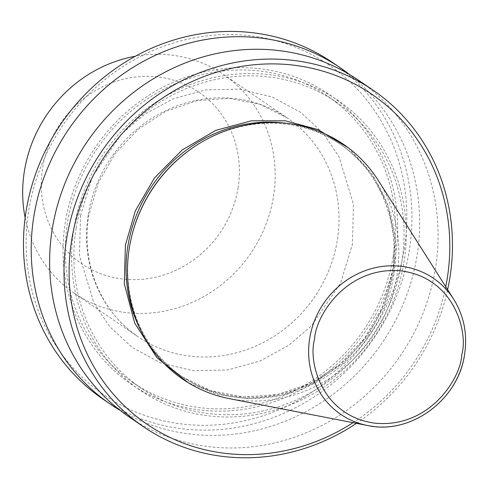 <?xml version="1.0" encoding="UTF-8"?>
<svg xmlns="http://www.w3.org/2000/svg" width="489" height="489" viewBox="0 0 489 489"><rect width="100%" height="100%" fill="white"/><g stroke="black" fill="none" stroke-linecap="round" stroke-linejoin="round"><path stroke-width="0.37" stroke-dasharray="2.44 1.83" d="M348.394 147.874L372.306 173.895L388.223 205.765L395.075 240.044L393.511 273.406L384.672 304.995L367.893 335.882L343.522 362.979L313.363 383.419L280.637 395.363L248.455 398.804L217.917 394.684L188.198 382.71M229.451 398.663A142.293 132.482 124.3 0 0 240.454 400.314A142.293 132.482 124.3 0 0 396.909 275.888A142.293 132.482 124.3 0 0 378.29 180.447M131.932 235.356A140.563 130.869 124.3 0 0 129.573 246.853A140.563 130.869 124.3 0 0 182.507 376.921A140.563 130.869 124.3 0 0 393.847 274.739A140.563 130.869 124.3 0 0 340.912 144.677A140.563 130.869 124.3 0 0 190.661 149.261M445.736 286.688A199.64 185.875 -55.7 0 1 352.985 422.679M356.438 423.352A203.711 189.671 124.3 0 0 447.624 289.665M129.072 416.915A203.711 189.671 124.3 0 0 435.363 268.834A203.711 189.671 124.3 0 0 358.651 80.33M403.92 262.679A175.49 163.387 124.3 0 0 266.927 74.42A175.49 163.387 124.3 0 0 73.98 227.868A175.49 163.387 124.3 0 0 210.973 416.127A175.49 163.387 124.3 0 0 403.92 262.679M258.333 68.558A175.49 163.387 -55.7 0 1 395.32 256.817A175.49 163.387 -55.7 0 1 202.373 410.265A175.49 163.387 -55.7 0 1 65.385 222A175.49 163.387 -55.7 0 1 258.333 68.558M120.062 410.344A203.711 189.671 124.3 0 0 192.959 434.391A203.711 189.671 124.3 0 0 416.94 256.267A203.711 189.671 124.3 0 0 349.238 74.34M393.132 256.584A173.155 161.217 124.3 0 0 327.923 96.364A173.155 161.217 124.3 0 0 67.574 222.232A173.155 161.217 124.3 0 0 132.782 382.459A173.155 161.217 124.3 0 0 393.132 256.584M76.174 228.1A173.155 161.217 -55.7 0 1 336.518 102.225A173.155 161.217 -55.7 0 1 401.726 262.446A173.155 161.217 -55.7 0 1 141.376 388.321A173.155 161.217 -55.7 0 1 76.174 228.1M102.916 399.073A203.711 189.671 124.3 0 0 409.207 250.991A203.711 189.671 124.3 0 0 332.489 62.488M404.146 249.745A199.64 185.875 124.3 0 0 248.302 35.575A199.64 185.875 124.3 0 0 28.802 210.142A199.64 185.875 124.3 0 0 184.646 424.311A199.64 185.875 124.3 0 0 404.146 249.745M25.147 217.782A132.415 123.283 124.3 0 0 74.316 293.266A132.415 123.283 124.3 0 0 273.406 197.006A132.415 123.283 124.3 0 0 223.54 74.481A132.415 123.283 124.3 0 0 135.319 56.253M237.996 188.314A103.894 96.73 124.3 0 0 156.896 76.859A103.894 96.73 124.3 0 0 42.665 167.703A103.894 96.73 124.3 0 0 123.766 279.158A103.894 96.73 124.3 0 0 237.996 188.314M453.731 299.286A82.317 76.639 -55.7 0 1 464.495 354.501A82.317 76.639 -55.7 0 1 373.993 426.475M142.623 333.804A140.563 130.869 124.3 0 0 180.869 375.803A140.563 130.869 124.3 0 0 392.209 273.626A140.563 130.869 124.3 0 0 339.274 143.558A140.563 130.869 124.3 0 0 286.212 123.283M80.508 215.6L92.403 176.743L121.535 133.974L144.444 114.414L172.837 98.943L205.356 89.927L239.531 89.126L272.294 96.993L300.802 112.446L323.247 133.283L339.085 156.932L353.461 204.286L352.441 244.292L340.546 283.143L311.414 325.912L288.504 345.472L260.111 360.943L227.593 369.959L193.412 370.76L160.655 362.899L132.14 347.441L109.695 326.603L93.864 302.96L79.487 255.6L80.508 215.6M88.313 214.298A132.415 123.283 -55.7 0 1 287.404 118.038A132.415 123.283 -55.7 0 1 337.263 240.564A132.415 123.283 -55.7 0 1 138.179 336.823A132.415 123.283 -55.7 0 1 88.313 214.298M182.507 376.921L210.582 390.601L243.479 396.976L277.459 394.519L310.326 383.382L339.959 364.274L364.452 338.425L382.221 307.502L392.111 273.498C400.937 222.801 379.592 170.392 339.274 143.558L340.912 144.677M74.316 293.266L138.179 336.823C100.624 311.829 80.587 262.856 88.882 215.062L98.222 182.953L115.001 153.717L138.124 129.261L166.064 111.192L196.988 100.661L228.87 98.307L259.653 104.236L287.404 118.038L223.54 74.481M327.923 96.364L336.518 102.225M132.782 382.459L141.376 388.321"/><path stroke-width="0.73" d="M188.198 382.71L156.835 357.6L134.634 322.978L124.316 283.809L125.404 245.117L135.288 210.985L154.42 178.008L182.171 149.97L215.79 130.367L251.352 120.82L285.234 120.783L317.826 129.524L348.394 147.874M378.29 180.447A142.293 132.482 124.3 0 0 285.827 123.24A142.293 132.482 124.3 0 0 191.217 148.864A142.293 132.482 124.3 0 0 131.767 236.022A142.293 132.482 124.3 0 0 129.377 247.66A142.293 132.482 124.3 0 0 229.451 398.663L367.624 425.522A82.317 76.639 -55.7 0 1 309.733 338.168A82.317 76.639 -55.7 0 1 400.24 266.193A82.317 76.639 -55.7 0 1 453.731 299.286L378.29 180.447M191.217 148.864L190.661 149.261A140.563 130.869 124.3 0 0 131.932 235.356L131.767 236.022M352.985 422.679A199.64 185.875 -55.7 0 1 227.629 453.627A199.64 185.875 -55.7 0 1 71.785 239.457A199.64 185.875 -55.7 0 1 291.285 64.896A199.64 185.875 -55.7 0 1 445.736 286.688M447.624 289.665A203.711 189.671 124.3 0 0 449.733 278.632A203.711 189.671 124.3 0 0 373.015 90.129A203.711 189.671 124.3 0 0 290.71 60.092A203.711 189.671 124.3 0 0 66.73 238.216A203.711 189.671 124.3 0 0 143.442 426.72A203.711 189.671 124.3 0 0 225.753 456.757A203.711 189.671 124.3 0 0 356.438 423.352M373.015 90.129L358.651 80.33A203.711 189.671 124.3 0 0 52.36 228.418A203.711 189.671 124.3 0 0 129.072 416.915L143.442 426.72M349.238 74.34A203.711 189.671 124.3 0 0 340.228 67.763A203.711 189.671 124.3 0 0 257.917 37.726A203.711 189.671 124.3 0 0 33.937 215.851A203.711 189.671 124.3 0 0 110.648 404.354A203.711 189.671 124.3 0 0 120.062 410.344M340.228 67.763L332.489 62.488A203.711 189.671 124.3 0 0 26.198 210.576A203.711 189.671 124.3 0 0 102.916 399.073L110.648 404.354M135.319 56.253A132.415 123.283 124.3 0 0 24.45 170.74A132.415 123.283 124.3 0 0 25.147 217.782M461.757 354.818C461.066 377.422 430.326 427.973 375.686 423.266C321.383 416.481 307.966 361.267 314.574 339.287C315.264 316.676 346.004 266.126 400.644 270.833C454.947 277.618 468.364 332.832 461.757 354.818M373.993 426.475A82.317 76.639 -55.7 0 1 367.624 425.522C410.454 435.167 458.401 399.978 464.55 354.635C467.637 334.427 464.03 315.98 453.731 299.286M286.212 123.283A140.563 130.869 124.3 0 0 127.935 245.741A140.563 130.869 124.3 0 0 142.623 333.804"/></g></svg>
